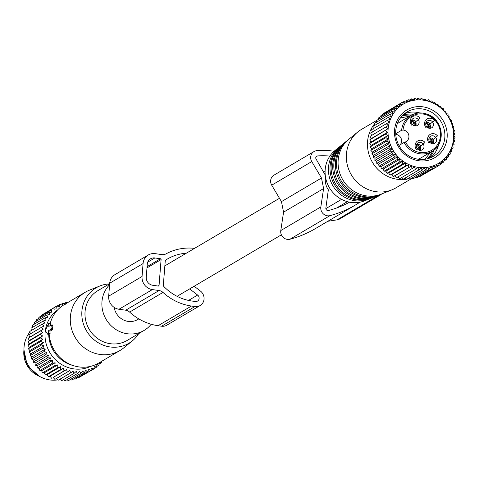<?xml version="1.0" encoding="UTF-8"?>
<svg xmlns="http://www.w3.org/2000/svg" width="479" height="479" viewBox="0 0 479 479"><rect width="100%" height="100%" fill="white"/><g stroke="black" fill="none" stroke-linecap="round" stroke-linejoin="round"><path stroke-width="0.72" d="M46.038 328.935A1.473 0.413 -81.9 0 0 45.846 331.426L47.882 334.444L48.223 333.588L50.091 333.779L49.996 331.193L52.355 329.803L52.906 325.75L52.786 324.936L51.265 324.996L48.78 326.45L48.876 323.026L46.038 328.935M51.265 324.996L50.888 329.318L48.445 330.761L48.223 333.588M109.583 284.736A28.878 27.046 59.5 0 0 104.26 315.661A28.878 27.046 59.5 0 0 144.071 330.462A28.878 27.046 59.5 0 0 151.178 324.241M109.661 283.706L97.836 290.681A28.878 27.046 59.5 0 0 87.358 325.624A28.878 27.046 59.5 0 0 127.169 340.431L144.071 330.462M109.332 283.903A32.201 30.159 59.5 0 0 99.955 285.945A32.201 30.159 59.5 0 0 84.466 326.786A32.201 30.159 59.5 0 0 132.336 340.874A32.201 30.159 59.5 0 0 138.659 333.653M132.336 340.874L123.498 348.059A33.919 31.77 -120.5 0 1 119.828 350.61A33.919 31.77 -120.5 0 1 73.071 333.216A33.919 31.77 -120.5 0 1 85.382 292.172A33.919 31.77 -120.5 0 1 89.387 290.196L99.955 285.945M114.164 307.392A16.22 15.196 59.5 0 0 137.647 319.565L138.79 318.888M49.259 334.905A33.919 31.77 59.5 0 0 51.936 345.676A33.919 31.77 59.5 0 0 73.868 365.788A33.919 31.77 59.5 0 0 98.692 363.07L119.828 350.61M48.72 334.725A31.452 29.459 59.5 0 0 51.301 346.455A31.452 29.459 59.5 0 0 71.64 365.106L73.868 365.788M85.382 292.172L64.246 304.632A33.919 31.77 59.5 0 0 50.343 322.966M47.936 334.438L49.768 335.072L47.882 334.444M49.678 335.013L50.091 333.779M50.535 325.421L50.864 322.948L48.876 323.026M48.445 330.761L49.996 331.193M43.128 329.283L29.644 337.234L28.818 334.779L41.194 327.486L43.128 329.283L40.589 330.917L42.709 332.576L40.314 334.408L42.607 335.917L40.374 337.935L42.823 339.264L40.769 341.455L43.355 342.593L41.493 344.94L44.2 345.874L42.541 348.353L45.349 349.071L43.906 351.664L31.53 358.957L33.302 360.1L33.195 362.13L45.571 354.837L46.786 352.155L43.906 351.664M30.375 334.019L29.752 331.45L42.128 324.151L44.9 322.966L43.379 320.948L46.235 319.996L44.942 317.906L47.858 317.194L46.786 315.056L49.744 314.583L48.912 312.416L51.882 312.188L51.283 310.027L54.247 310.039L53.888 307.895L56.815 308.153L56.696 306.057L59.57 306.548L59.677 304.518L62.48 305.237L62.815 303.297L65.515 304.231L66.066 302.405L67.186 302.896M31.416 330.911L31.009 328.247L43.379 320.948M32.704 327.247L32.566 325.205L44.942 317.906M34.386 324.127L34.41 322.349L46.786 315.056M36.386 321.187L36.536 319.715L48.912 312.416M38.703 318.433L38.907 317.32L51.283 310.027M41.32 315.901L41.511 315.194L53.888 307.895M44.23 313.589L56.696 306.057M45.349 349.071L31.865 357.017L31.53 358.957M31.865 357.017L30.171 355.646L42.541 348.353M44.2 345.874L30.716 353.819L30.171 355.646M30.716 353.819L29.117 352.233L41.493 344.94M43.355 342.593L29.872 350.544L29.117 352.233M29.872 350.544L28.393 348.748L40.769 341.455M42.823 339.264L29.339 347.215L28.393 348.748M29.339 347.215L27.998 345.227L40.374 337.935M42.607 335.917L29.123 343.862L27.998 345.227M29.123 343.862L27.938 341.707L40.314 334.408M42.709 332.576L29.225 340.527L27.938 341.707M29.225 340.527L28.213 338.21L40.589 330.917M29.644 337.234L28.213 338.21M42.128 324.151L43.858 326.073L41.194 327.486M90.693 366.333A32.776 30.698 -120.5 0 1 47.714 348.353A32.776 30.698 -120.5 0 1 57.516 310.051M56.983 306.105L59.677 304.518M60.426 304.704L62.815 303.297M63.917 303.674L66.066 302.405M80.879 376.374L93.549 369.129L91.776 367.986L90.561 370.668L88.866 369.297L87.429 371.89L85.831 370.297L84.178 372.776L82.699 370.986L80.837 373.327L79.496 371.345L77.442 373.536L76.257 371.375L74.023 373.392L73.012 371.075L70.617 372.907L69.796 370.459L67.258 372.087L66.635 369.513L63.97 370.926L63.557 368.261L60.791 369.453L60.599 366.71L57.749 367.668L57.785 364.878L54.869 365.591L55.145 362.777L52.193 363.25L52.702 360.43L49.732 360.657L50.481 357.861L47.517 357.843L48.505 355.095L45.571 354.837M77.442 377.775L78.185 377.961L90.561 370.668M73.952 378.805L75.053 379.182L87.429 371.89M70.419 379.47L71.802 380.075L84.178 372.776M66.874 379.763L68.461 380.625L80.837 373.327M63.336 379.697L65.066 380.829L77.442 373.536M59.528 379.027L61.647 380.691L74.023 373.392M56.312 378.404L58.24 380.206L70.617 372.907M66.635 369.513L53.151 377.464L54.881 379.38L67.258 372.087M53.151 377.464L63.97 370.926M63.557 368.261L50.073 376.213L51.594 378.224M50.073 376.213L48.415 376.745L60.791 369.453M60.599 366.71L47.116 374.662L48.415 376.745M47.116 374.662L45.373 374.961L57.749 367.668M57.785 364.878L44.302 372.824L45.373 374.961M44.302 372.824L42.493 372.89L54.869 365.591M55.145 362.777L41.661 370.722L42.493 372.89M41.661 370.722L39.817 370.542L52.193 363.25M52.702 360.43L39.218 368.375L39.817 370.542M39.218 368.375L37.356 367.95L49.732 360.657M50.481 357.861L36.997 365.806L37.356 367.95M36.997 365.806L35.147 365.142L47.517 357.843M48.505 355.095L35.021 363.04L35.147 365.142M35.021 363.04L33.195 362.13M101.464 361.435L101.332 362.765L99.47 362.34L98.955 365.16L97.105 364.489L96.357 367.285L94.531 366.375L93.549 369.129M99.165 364.046L101.332 362.765M96.548 366.579L98.955 365.16M93.633 368.89L96.357 367.285M46.786 352.155L33.302 360.1M29.896 332.049A29.494 27.626 59.5 0 0 26.387 361.465A29.494 27.626 59.5 0 0 57.887 379.877M59.222 379.625A29.494 27.626 59.5 0 0 60.049 379.44M194.54 248.362A53.462 50.073 -120.5 0 0 166.021 253.864A7.377 6.91 -120.5 0 1 161.89 254.6L155.184 253.648A11.795 11.053 -120.5 0 0 148.292 254.984L114.924 274.653A11.795 11.053 -120.5 0 0 109.703 283.221L108.685 296.16A11.795 11.053 -120.5 0 0 118.99 309.254L125.696 310.206A7.377 6.91 -120.5 0 1 129.617 312.086A53.462 50.073 -120.5 0 0 158.082 325.714L161.585 326.211A8.85 8.287 -120.5 0 0 166.758 325.211L200.126 305.542A8.85 8.287 -120.5 0 1 194.953 306.542L161.585 326.211M194.953 306.542L191.45 306.045A53.462 50.073 -120.5 0 1 162.986 292.418A7.377 6.91 -120.5 0 0 159.064 290.537L152.358 289.585A11.795 11.053 -120.5 0 1 142.053 276.491L108.685 296.16M186.289 253.223A48.295 45.242 -120.5 0 0 167.351 259.049A48.295 45.242 -120.5 0 0 165.842 259.977A1.473 1.383 -120.5 0 0 165.237 261.025L163.333 285.197A1.473 1.383 -120.5 0 0 163.764 286.388A48.295 45.242 -120.5 0 0 191.845 301.016L195.354 301.513A3.688 3.455 -120.5 0 0 197.629 295.058L188.534 300.417M189.648 288.909L197.629 295.058M161.1 259.576L159.058 285.448A0.736 0.689 -120.5 0 1 158.304 286.071L152.699 285.268A7.377 6.91 -120.5 0 1 146.257 277.09L147.275 264.151A7.377 6.91 -120.5 0 1 150.538 258.792A7.377 6.91 -120.5 0 1 154.849 257.959L160.453 258.756A0.736 0.689 -120.5 0 1 161.1 259.576L146.981 267.899M194.181 286.238L200.426 291.046A8.85 8.287 -120.5 0 1 200.126 305.542M142.053 276.491L143.071 263.552A11.795 11.053 -120.5 0 1 148.292 254.984M420.61 150.316A5.131 4.868 57.1 0 0 419.406 144.676L416.419 144.341M419.406 144.676L420.352 145.544L420.646 150.316M430.052 128.312A5.131 4.868 57.1 0 0 428.849 122.672L425.855 122.337M428.849 122.672L429.789 123.54L430.088 128.312M415.736 125.917A5.131 4.868 57.1 0 0 414.533 120.277L411.539 119.942M414.533 120.277L415.473 121.145L415.772 125.917M433.136 143.742A5.131 4.868 57.1 0 0 431.932 138.102L428.939 137.76M431.932 138.102L432.878 138.97L433.172 143.742M402.007 116.068A25.441 23.83 -120.5 0 1 411.371 115.2M432.519 151.071A25.441 23.83 -120.5 0 1 427.226 158.848M400.498 117.882L409.569 116.247M430.729 152.136L424.909 159.285M395.714 133.743L401.618 130.258A20.831 19.513 -120.5 0 1 410.802 115.523A20.831 19.513 -120.5 0 1 427.148 114.224A20.831 19.513 -120.5 0 1 441.063 131.905A20.831 19.513 -120.5 0 1 431.962 151.412L421.376 157.651A20.831 19.513 -120.5 0 1 417.975 159.214M397.205 123.983A20.831 19.513 -120.5 0 1 400.222 121.762L410.802 115.523C415.958 112.619 421.43 112.182 427.226 114.212C443.165 119.211 446.266 144.047 431.962 151.412A20.831 19.513 -120.5 0 1 415.616 152.711A20.831 19.513 -120.5 0 1 404.06 142.455L398.953 145.46M401.618 130.258L403.025 130.037A19.723 18.477 -120.5 0 1 427.172 115.05A19.723 18.477 -120.5 0 1 439.71 139.958A19.723 18.477 -120.5 0 1 416.257 151.496A19.723 18.477 -120.5 0 1 405.408 141.958A6.269 5.868 59.5 0 0 406.144 141.592A6.269 5.868 59.5 0 0 408.713 134.856A6.269 5.868 59.5 0 0 403.025 130.037M404.06 142.455L405.408 141.958M400.234 144.706A6.269 5.868 59.5 0 0 401.049 138.269A6.269 5.868 59.5 0 0 395.744 134.371M428.956 142.934L437.519 135.928A5.898 5.526 -120.5 0 0 429.591 134.803A5.898 5.526 -120.5 0 0 428.956 142.934M425.873 127.51L434.435 120.498A5.898 5.526 -120.5 0 0 426.508 119.373A5.898 5.526 -120.5 0 0 425.873 127.51M416.431 149.514L424.993 142.502A5.898 5.526 -120.5 0 0 417.065 141.383A5.898 5.526 -120.5 0 0 416.431 149.514M411.551 125.115L420.119 118.103A5.898 5.526 -120.5 0 0 412.191 116.978A5.898 5.526 -120.5 0 0 411.551 125.115M429.735 142.167A4.054 3.796 -120.5 0 1 430.621 136.264A4.054 3.796 -120.5 0 1 435.627 137.347A4.054 3.796 59.5 0 1 434.74 143.251A4.054 3.796 59.5 0 1 429.735 142.167M426.651 126.737A4.054 3.796 -120.5 0 1 427.537 120.834A4.054 3.796 -120.5 0 1 432.537 121.917A4.054 3.796 59.5 0 1 431.657 127.821A4.054 3.796 59.5 0 1 426.651 126.737M417.215 148.747A4.054 3.796 -120.5 0 1 418.095 142.844A4.054 3.796 -120.5 0 1 423.101 143.928A4.054 3.796 59.5 0 1 422.215 149.831A4.054 3.796 59.5 0 1 417.215 148.747M412.335 124.342A4.054 3.796 -120.5 0 1 413.221 118.439A4.054 3.796 -120.5 0 1 418.221 119.522A4.054 3.796 59.5 0 1 417.341 125.426A4.054 3.796 59.5 0 1 412.335 124.342M376.686 161.285L393.403 151.43L392.403 154.178L395.367 154.214L378.644 164.075L376.787 163.381L376.686 161.285L374.859 160.357L374.985 158.333L373.219 157.166L373.572 155.232L371.884 153.843L372.446 152.029L370.86 150.418L371.632 148.735L370.159 146.927L371.123 145.4L369.794 143.395L370.938 142.047L369.764 139.868L371.063 138.706L370.069 136.377L388.235 125.558L386.319 123.744L388.996 122.349L387.277 120.421L390.062 119.247L388.559 117.223L391.427 116.289L390.146 114.194L393.067 113.499L392.02 111.356L394.983 110.906L394.169 108.739L397.139 108.529L396.564 106.362L399.528 106.398L399.187 104.254L402.12 104.536L402.019 102.44L404.893 102.949L405.018 100.925L407.815 101.662L408.168 99.734L410.868 100.686L411.431 98.872L414.012 100.027L414.784 98.351L417.221 99.698L418.185 98.171L420.466 99.692L421.604 98.339L423.711 100.015L425.011 98.854L426.933 100.668L428.376 99.71L430.088 101.638L431.657 100.895L433.16 102.919L434.83 102.404L436.112 104.5L437.86 104.212L438.914 106.356L440.722 106.314L441.536 108.482L443.392 108.685L443.967 110.853L445.829 111.302L446.171 113.445L448.027 114.134L448.128 116.229L449.955 117.163L449.823 119.187L451.595 120.349L451.242 122.283L452.93 123.678L452.362 125.492L453.954 127.103L453.182 128.779L454.655 130.593L453.691 132.12L455.02 134.12L453.876 135.473L455.05 137.647L453.751 138.808L454.745 141.143L453.302 142.101L454.11 144.568L452.541 145.311L453.146 147.891L451.475 148.412L451.865 151.089L450.11 151.37L450.278 154.118L448.464 154.16L448.404 156.956L446.554 156.753L446.26 159.579L444.392 159.13L443.859 161.95L442.009 161.261L441.237 164.058L439.417 163.123L438.411 165.878L436.644 164.71L435.405 167.387L433.717 165.997L432.262 168.584L430.669 166.973L428.992 169.446L427.525 167.632L425.645 169.967L424.316 167.961L422.244 170.141L406.629 179.344L404.887 178.188M408.425 178.284L410.03 179.17L425.645 169.967M445.859 113.307A34.452 32.267 -120.5 0 1 442.147 160.8A34.452 32.267 -120.5 0 1 395.846 154.25A34.452 32.267 -120.5 0 1 399.552 106.757A34.452 32.267 -120.5 0 1 445.859 113.307M395.367 154.214L394.594 157.016L378.985 166.219L380.847 166.662L381.422 168.83L383.272 169.033L384.086 171.201L385.9 171.159L386.948 173.302L388.703 173.021L389.984 175.116L391.654 174.596L393.157 176.619L394.726 175.877L396.438 177.805L412.054 168.602L411.449 166.021L393.157 176.619M380.847 166.662L397.57 156.807L394.594 157.016M397.57 156.807L397.037 159.627L381.422 168.83M383.272 169.033L399.995 159.178L397.037 159.627M399.995 159.178L399.702 161.998L384.086 171.201M385.9 171.159L402.623 161.303L399.702 161.998M402.623 161.303L402.564 164.099L386.948 173.302M388.703 173.021L405.426 163.159L402.564 164.099M405.426 163.159L405.593 165.908L389.984 175.116M391.654 174.596L408.377 164.74L405.593 165.908M408.377 164.74L408.767 167.416M422.244 170.141L421.071 167.967L418.82 169.973L417.826 167.644L415.413 169.458L414.604 166.991L412.054 168.602M401.103 177.499L403.21 179.176L418.82 169.973M397.881 176.847L399.797 178.661L415.413 169.458M378.644 164.075L378.985 166.219M422.46 175.021L438.411 165.878M419.017 176.392L419.796 176.595L435.405 167.387M415.515 177.392L416.646 177.787L432.262 168.584M411.976 178.02L413.383 178.649L428.992 169.446M441.237 164.058L438.483 165.68M443.859 161.95L441.422 163.387M446.26 159.579L444.069 160.866M448.404 156.956L446.416 158.13M450.278 154.118L448.446 155.202M451.865 151.089L450.158 152.094M453.146 147.891L451.541 148.843M454.11 144.568L452.577 145.472M388.235 125.558L370.069 136.377M371.063 138.706L387.786 128.851L385.679 127.175M387.786 128.851L369.764 139.868M370.938 142.047L387.655 132.186L385.373 130.665M387.655 132.186L385.409 134.192L369.794 143.395M371.123 145.4L387.846 135.539L385.409 134.192M387.846 135.539L385.775 137.718L370.159 146.927M371.632 148.735L388.355 138.88L385.775 137.718M388.355 138.88L386.469 141.215L370.86 150.418M372.446 152.029L389.17 142.167L386.469 141.215M389.17 142.167L387.493 144.64L371.884 153.843M373.572 155.232L390.295 145.377L387.493 144.64M390.295 145.377L388.834 147.963L373.219 157.166M374.985 158.333L391.708 148.472L388.834 147.963M391.708 148.472L390.475 151.154L374.859 160.357M393.403 151.43L390.475 151.154M440.919 117.349A27.65 25.902 59.5 0 0 403.755 112.092A27.65 25.902 59.5 0 0 400.779 150.208A27.65 25.902 59.5 0 0 437.944 155.471A27.65 25.902 59.5 0 0 440.919 117.349M394.726 175.877L411.449 166.021M371.512 135.419L370.704 132.952L386.319 123.744M372.273 132.204L371.668 129.623L387.277 120.421M373.339 129.108L372.949 126.432L388.559 117.223M374.656 125.426L374.53 123.396L390.146 114.194M376.368 122.319L376.41 120.558L392.02 111.356M378.398 119.385L378.554 117.942L394.169 108.739M380.745 116.648L380.949 115.565L396.564 106.362M383.392 114.128L383.577 113.457L399.187 104.254M386.331 111.835L402.019 102.44M428.376 99.71L426.861 100.602M425.011 98.854L423.43 99.788M421.604 98.339L419.927 99.333M418.185 98.171L416.383 99.231M414.784 98.351L412.832 99.494M411.431 98.872L409.3 100.129M408.168 99.734L405.797 101.129M405.018 100.925L402.354 102.494M392.403 154.178L376.787 163.381M439.027 118.774A25.806 24.172 59.5 0 0 407.192 111.876A25.806 24.172 59.5 0 0 401.564 149.442A25.806 24.172 59.5 0 0 433.399 156.34A25.806 24.172 59.5 0 0 439.027 118.774M419.802 112.96A25.806 24.172 59.5 0 0 404.48 113.751M430.453 157.801A25.806 24.172 59.5 0 0 438.56 144.784M413.293 114.295A25.806 24.172 59.5 0 0 402.977 115.074M428.561 158.477A25.806 24.172 59.5 0 0 434.237 149.825M349.568 202.18A107.967 101.129 -120.5 0 1 328.492 210.521A2.138 2 -120.5 0 1 325.864 208.072L328.343 189.798A16.22 15.196 -120.5 0 1 325.325 178.811A16.22 15.196 -120.5 0 1 325.534 177.212M339.461 146.897A30.189 28.279 59.5 0 0 338.605 147.562L335.031 150.472A29.494 27.626 59.5 0 0 326.289 163.662A29.494 27.626 59.5 0 0 334.611 194.312A29.494 27.626 59.5 0 0 364.693 200.785L368.968 199.066A30.189 28.279 59.5 0 0 369.968 198.641M338.605 147.562A30.189 28.279 59.5 0 0 329.66 161.064A30.189 28.279 59.5 0 0 338.18 192.438A30.189 28.279 59.5 0 0 368.968 199.066M372.411 197.677L370.986 198.252A30.518 28.584 -120.5 0 1 339.862 191.552A30.518 28.584 -120.5 0 1 331.252 159.842A30.518 28.584 -120.5 0 1 340.294 146.191L341.491 145.221A30.752 28.806 59.5 0 0 332.372 158.974A30.752 28.806 59.5 0 0 341.048 190.929A30.752 28.806 59.5 0 0 372.411 197.677A30.752 28.806 59.5 0 0 373.41 197.252M342.341 144.556A30.752 28.806 59.5 0 0 341.491 145.221M375.859 196.294L374.434 196.869A31.081 29.111 -120.5 0 1 342.736 190.043A31.081 29.111 -120.5 0 1 333.965 157.747A31.081 29.111 -120.5 0 1 343.18 143.85L344.371 142.88A31.309 29.327 59.5 0 0 335.084 156.884A31.309 29.327 59.5 0 0 343.922 189.421A31.309 29.327 59.5 0 0 375.859 196.294A31.309 29.327 59.5 0 0 376.853 195.869M345.221 142.209A31.309 29.327 59.5 0 0 344.371 142.88M379.302 194.905L377.877 195.48A31.638 29.638 -120.5 0 1 345.604 188.534A31.638 29.638 -120.5 0 1 336.677 155.657A31.638 29.638 -120.5 0 1 346.06 141.509L347.251 140.539A31.871 29.854 59.5 0 0 337.803 154.795A31.871 29.854 59.5 0 0 346.796 187.906A31.871 29.854 59.5 0 0 379.302 194.905A31.871 29.854 59.5 0 0 380.302 194.48M348.107 139.868A31.871 29.854 59.5 0 0 347.251 140.539M391.888 189.84L381.32 194.097A32.201 30.159 -120.5 0 1 348.478 187.026A32.201 30.159 -120.5 0 1 339.395 153.567A32.201 30.159 -120.5 0 1 348.94 139.161L357.777 131.976A33.919 31.77 59.5 0 0 347.718 147.149A33.919 31.77 59.5 0 0 357.292 182.391A33.919 31.77 59.5 0 0 391.888 189.84A33.919 31.77 59.5 0 0 395.894 187.87L412.329 178.176M376.404 120.606L361.441 129.426A33.919 31.77 59.5 0 0 357.777 131.976M409.096 178.655A33.919 31.77 -120.5 0 1 407.066 179.092M406.408 179.2A33.919 31.77 -120.5 0 1 368.854 134.689A33.919 31.77 -120.5 0 1 374.56 123.869M375.392 122.893A33.919 31.77 -120.5 0 1 376.374 121.834M381.655 193.959A9.616 9.011 -120.5 0 1 380.063 195.175A9.616 9.011 -120.5 0 1 377.051 196.246L375.285 196.522M380.063 195.175L340.018 218.777A9.616 9.011 -120.5 0 1 337.006 219.855L327.81 221.286M359.891 202.204A113.307 106.134 -120.5 0 1 355.286 205.09A113.307 106.134 -120.5 0 1 330.013 215.622A7.478 7.005 -120.5 0 1 320.834 206.946L280.79 230.555A7.478 7.005 -120.5 0 0 289.969 239.225A113.307 106.134 -120.5 0 0 315.242 228.693L355.286 205.09M280.79 230.555L283.562 212.167L323.6 188.558L320.834 206.946M323.6 188.558L321.493 178.014L281.454 201.623L271.725 185.181A7.478 7.005 -120.5 0 1 273.952 175.17L313.996 151.562A7.478 7.005 -120.5 0 1 317.026 150.651A113.307 106.134 -120.5 0 1 334.204 151.172M283.562 212.167L281.454 201.623M321.493 178.014L311.763 161.579A7.478 7.005 -120.5 0 1 313.996 151.562M325.229 175.009L316.056 158.998A2.138 2 -120.5 0 1 317.577 155.909A107.967 101.129 -120.5 0 1 329.923 156.028M49.002 323.624L50.87 323.822M51.301 325.007L52.738 324.948M51.397 325.594L52.906 325.75M51.169 328.468L52.678 328.63M50.888 329.318L52.355 329.803M23.95 350.005A24.16 22.627 59.5 0 0 39.482 376.35M159.064 290.537L125.696 310.206M152.358 289.585L118.99 309.254M159.058 285.448L158.07 286.035M162.986 292.418L129.617 312.086M191.45 306.045L158.082 325.714M143.071 263.552L109.703 283.221M154.849 257.959L147.718 262.163M160.453 258.756L147.077 266.641M419.502 150.22A4.413 4.185 57.1 0 0 416.664 144.413M418.778 149.975A4.054 3.85 57.1 0 0 416.389 145.233M428.939 128.216A4.413 4.185 57.1 0 0 426.106 122.408M428.22 127.971A4.054 3.85 57.1 0 0 425.825 123.229M414.622 125.821A4.413 4.185 57.1 0 0 411.79 120.013M413.898 125.576A4.054 3.85 57.1 0 0 411.509 120.834M432.022 143.646A4.413 4.185 57.1 0 0 429.19 137.838M431.304 143.401A4.054 3.85 57.1 0 0 428.909 138.653M377.051 196.246L337.006 219.855M330.013 215.622L289.969 239.225M311.763 161.579L271.725 185.181M317.577 155.909L316.062 156.801M349.305 202.132L346.616 203.719M347.365 201.665L336.665 207.97M23.95 349.921L27.291 365.788L39.553 376.392M341.563 199.354L325.858 208.61M281.383 234.83L177.086 296.315M325.085 171.404L323.648 172.248M279.479 198.288L164.854 265.863"/></g></svg>
